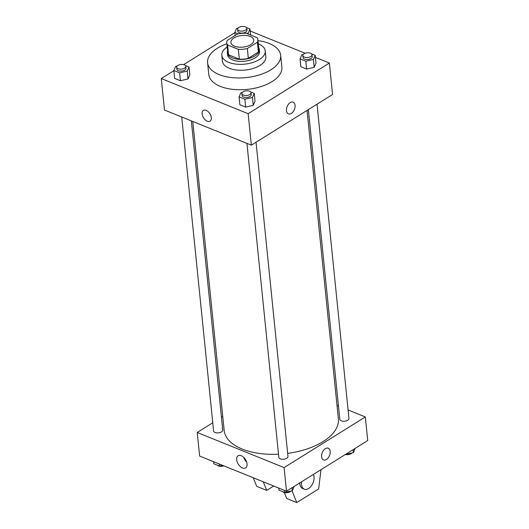 <?xml version="1.0" encoding="UTF-8"?>
<svg xmlns="http://www.w3.org/2000/svg" width="529" height="529" viewBox="0 0 529 529"><rect width="100%" height="100%" fill="white"/><g stroke="black" fill="none" stroke-linecap="round" stroke-linejoin="round"><path stroke-width="0.79" d="M250.686 44.687A11.479 5.839 174.2 0 1 238.407 47.114A11.479 5.839 174.2 0 1 230.909 42.472A11.479 5.839 174.2 0 1 241.74 35.503A11.479 5.839 174.2 0 1 253.755 40.151A11.479 5.839 174.2 0 1 250.686 44.687M257.094 37.645L246.316 33.287A15.639 7.961 174.2 0 0 237.342 34.114L227.272 40.402A15.639 7.961 174.2 0 0 226.776 42.889A15.639 7.961 174.2 0 0 227.569 44.978L238.348 49.336A15.639 7.961 174.2 0 0 247.321 48.503L257.392 42.221A15.639 7.961 174.2 0 0 257.887 39.728A15.639 7.961 174.2 0 0 257.094 37.645M227.569 44.978L228.568 54.804L239.346 59.162L238.348 49.336M247.321 48.503L248.319 58.335L258.39 52.054L257.392 42.221M248.319 58.335A15.639 7.961 174.2 0 1 239.346 59.162M228.568 54.804A15.639 7.961 174.2 0 1 227.774 52.721L226.776 42.889M257.887 39.728L258.886 49.561A15.639 7.961 174.2 0 1 258.39 52.054M227.582 50.85A16.068 8.18 -5.8 0 0 227.344 52.768A16.068 8.18 -5.8 0 0 232.396 57.959A16.068 8.18 -5.8 0 0 250.085 58.078A16.068 8.18 -5.8 0 0 259.316 49.521A16.068 8.18 -5.8 0 0 258.701 47.689M259.316 49.521L259.521 51.485A16.068 8.18 174.2 0 1 255.223 57.84A16.068 8.18 174.2 0 1 232.595 59.929A16.068 8.18 174.2 0 1 227.543 54.732L227.344 52.768M227.192 46.995A21.808 11.102 -5.8 0 0 221.83 55.314A21.808 11.102 -5.8 0 0 228.693 62.362A21.808 11.102 -5.8 0 0 252.69 62.521A21.808 11.102 -5.8 0 0 265.227 50.903A21.808 11.102 -5.8 0 0 258.304 43.828M221.83 55.314L222.431 61.212A21.808 11.102 -5.8 0 0 229.288 68.261A21.808 11.102 -5.8 0 0 253.292 68.42A21.808 11.102 -5.8 0 0 265.829 56.801L265.227 50.903M226.862 43.762A36.732 18.694 -5.8 0 0 207.586 62.72A36.732 18.694 -5.8 0 0 219.138 74.589A36.732 18.694 -5.8 0 0 259.56 74.86A36.732 18.694 -5.8 0 0 280.674 55.294A36.732 18.694 -5.8 0 0 257.98 40.601M280.674 55.294L281.871 67.09A36.732 18.694 174.2 0 1 272.058 81.611A36.732 18.694 174.2 0 1 220.335 86.386A36.732 18.694 174.2 0 1 208.783 74.516L207.586 62.72M177.109 66.085L175.641 66.423L173.849 70.516L174.649 78.378L180.435 80.719L188.013 78.966L189.805 74.88L189.005 67.011L185.448 65.57M234.85 32.692L183.636 64.624M173.869 70.714L161.279 78.563L248.154 113.689L329.375 63.044L315.416 57.396M305.193 53.27L250.191 31.026M242.335 92.456L240.867 92.8L239.075 96.886L239.868 104.755L245.661 107.096L253.239 105.344L255.031 101.251L254.231 93.388L250.667 91.947M303.315 54.434L301.841 54.771L300.049 58.864L300.849 66.727L306.635 69.068L314.213 67.315L316.005 63.229L315.211 55.36L311.647 53.918M161.279 78.563L164.473 110.019L251.348 145.151L248.154 113.689M211.309 117.643A6.315 3.776 58.1 0 1 210.053 121.148A6.315 3.776 58.1 0 1 203.513 117.782A6.315 3.776 58.1 0 1 203.374 110.429A6.315 3.776 58.1 0 1 208.181 111.692A6.315 3.776 58.1 0 1 211.309 117.643M251.348 145.151L332.569 94.499L329.375 63.044M293.126 102.176A6.315 3.915 -68 0 1 294.984 107.38A6.315 3.915 -68 0 1 291.307 113.437A6.315 3.915 -68 0 1 288.398 113.88A6.315 3.915 -68 0 1 287.135 106.56A6.315 3.915 -68 0 1 293.132 102.176A6.315 3.915 -68 0 1 294.984 107.38A6.315 3.915 -68 0 1 291.314 113.437A6.315 3.915 -68 0 1 288.391 113.88M210.059 121.148A6.315 3.776 58.1 0 1 203.513 117.782A6.315 3.776 58.1 0 1 203.374 110.429M307.045 110.422L338.375 418.908A57.396 29.207 174.2 0 1 323.04 441.596A57.396 29.207 174.2 0 1 287.657 453.366M278.512 454.206A57.396 29.207 174.2 0 1 224.177 430.507L192.781 121.465M308.347 109.609L339.81 419.345A4.589 2.334 -5.8 0 0 344.61 421.21A4.589 2.334 -5.8 0 0 348.942 418.419L317.03 104.193M191.339 120.883L222.742 430.07A4.589 2.334 174.2 0 1 221.519 431.889A4.589 2.334 174.2 0 1 216.606 432.854A4.589 2.334 174.2 0 1 213.61 430.996L181.712 116.988M256.049 142.222L287.968 456.441A4.589 2.334 174.2 0 1 286.738 458.259A4.589 2.334 174.2 0 1 281.831 459.232A4.589 2.334 174.2 0 1 278.829 457.373L246.937 143.366M212.77 422.777L197.231 432.471L284.106 467.596L365.321 416.951L348.089 409.982M338.461 406.087L337.013 405.505M222.755 416.548L221.453 417.361M247.063 463.933A7.148 4.272 58.1 0 1 245.648 467.894A7.148 4.272 58.1 0 1 238.242 464.092A7.148 4.272 58.1 0 1 238.083 455.767A7.148 4.272 58.1 0 1 243.525 457.195A7.148 4.272 58.1 0 1 247.063 463.933M284.106 467.596L286.5 491.19L199.625 456.064L197.231 432.471M243.724 457.38A7.148 4.272 -121.9 0 0 246.679 462.121M286.5 491.19L367.721 440.545L365.321 416.951M321.619 456.745A6.315 3.915 -68 0 1 323.609 450.285A6.315 3.915 -68 0 1 328.278 448.215A6.315 3.915 -68 0 1 329.541 455.535A6.315 3.915 -68 0 1 323.543 459.926A6.315 3.915 -68 0 1 321.619 456.745M323.543 459.919A6.315 3.915 112 0 0 329.534 455.535A6.315 3.915 112 0 0 328.278 448.215M263.244 481.787L266.709 490.39L273.718 486.019M320.971 469.692L318.65 488.915L296.782 502.55L286.758 498.497L284.337 492.492M313.419 474.401A9.185 5.687 -68 0 1 311.978 484.961A9.185 5.687 -68 0 1 304.347 489.193L302.674 488.518A9.185 5.687 -68 0 1 299.87 483.896A9.185 5.687 -68 0 1 299.817 482.884M296.782 502.55L292.041 490.786M304.347 489.193A9.185 5.687 -68 0 1 301.543 484.577A9.185 5.687 -68 0 1 301.629 481.76M266.709 490.39L256.684 486.336L253.219 477.733M300.049 58.864L305.835 61.205L313.419 59.453L315.211 55.36M311.998 54.685L312.196 56.649A4.589 2.334 174.2 0 1 310.973 58.468A4.589 2.334 174.2 0 1 306.06 59.433A4.589 2.334 174.2 0 1 303.064 57.575L302.859 55.611A4.589 2.334 174.2 0 1 307.19 52.821A4.589 2.334 174.2 0 1 311.998 54.685A4.589 2.334 174.2 0 1 310.768 56.497A4.589 2.334 174.2 0 1 305.861 57.469A4.589 2.334 174.2 0 1 302.859 55.611M300.849 66.727L306.635 69.068L305.835 61.205M306.635 69.068L314.213 67.315L313.419 59.453M314.213 67.315L316.005 63.229M238.09 28.063L236.622 28.401L234.823 32.494L238.301 33.896M246.673 33.433L248.194 33.082L249.986 28.989L246.421 27.548M246.772 28.308L246.977 30.279A4.589 2.334 174.2 0 1 245.747 32.09A4.589 2.334 174.2 0 1 240.834 33.062A4.589 2.334 174.2 0 1 237.838 31.204L237.64 29.24A4.589 2.334 174.2 0 1 241.971 26.45A4.589 2.334 174.2 0 1 246.772 28.308A4.589 2.334 174.2 0 1 245.549 30.127A4.589 2.334 174.2 0 1 240.635 31.099A4.589 2.334 174.2 0 1 237.64 29.24M235.134 35.496L234.823 32.494M248.293 34.087L248.194 33.082M250.601 35.02L249.986 28.989M239.075 96.886L244.861 99.227L252.439 97.475L254.231 93.388M251.017 92.707L251.222 94.671A4.589 2.334 174.2 0 1 249.992 96.49A4.589 2.334 174.2 0 1 245.086 97.455A4.589 2.334 174.2 0 1 242.084 95.604L241.885 93.633A4.589 2.334 174.2 0 1 246.216 90.849A4.589 2.334 174.2 0 1 251.017 92.707A4.589 2.334 174.2 0 1 249.794 94.519A4.589 2.334 174.2 0 1 244.881 95.491A4.589 2.334 174.2 0 1 241.885 93.633M239.868 104.755L245.661 107.096L244.861 99.227M245.661 107.096L253.239 105.344L252.439 97.475M253.239 105.344L255.031 101.251M173.849 70.516L179.635 72.857L187.213 71.104L189.005 67.011M185.798 66.337L185.996 68.301A4.589 2.334 174.2 0 1 184.766 70.112A4.589 2.334 174.2 0 1 179.86 71.084A4.589 2.334 174.2 0 1 176.858 69.226L176.66 67.262A4.589 2.334 174.2 0 1 180.991 64.472A4.589 2.334 174.2 0 1 185.798 66.337A4.589 2.334 174.2 0 1 184.568 68.148A4.589 2.334 174.2 0 1 179.662 69.12A4.589 2.334 174.2 0 1 176.66 67.262M174.649 78.378L180.435 80.719L179.635 72.857M180.435 80.719L188.013 78.966L187.213 71.104M188.013 78.966L189.805 74.88M345.576 454.351L353.359 452.685L355.131 448.394M353.359 452.685L353.055 449.69M351.891 453.022A4.589 2.334 174.2 0 1 351.111 453.657A4.589 2.334 174.2 0 1 345.364 454.484M278.809 488.082L279.014 490.119L284.8 492.459L292.378 490.707L294.15 486.416M284.8 492.459L284.595 490.423M292.378 490.707L292.081 487.712M290.91 491.044A4.589 2.334 174.2 0 1 290.137 491.686A4.589 2.334 174.2 0 1 282.579 491.56M213.584 461.705L213.789 463.748L219.581 466.082L222.656 465.375M219.581 466.082L219.37 464.045M223.807 465.837A4.589 2.334 174.2 0 1 217.353 465.183"/></g></svg>
